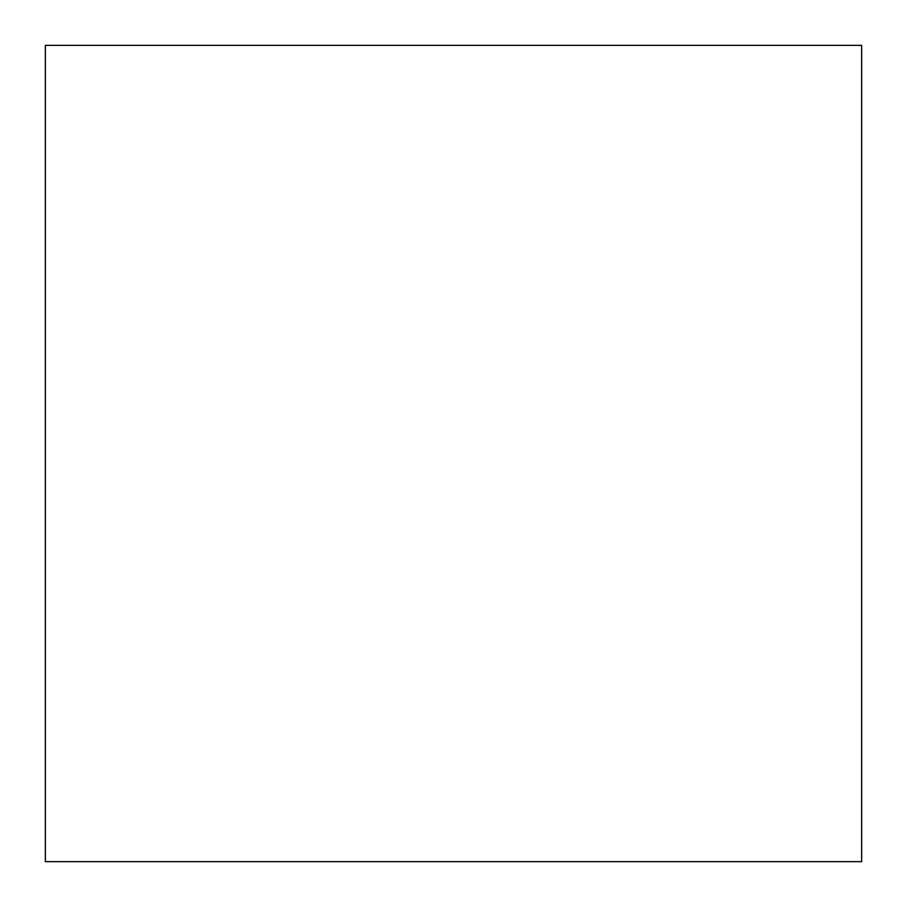 <?xml version="1.0" encoding="UTF-8"?>
<svg xmlns="http://www.w3.org/2000/svg" width="907" height="907" viewBox="0 0 907 907"><rect width="100%" height="100%" fill="white"/><g stroke="black" fill="none" stroke-linecap="round" stroke-linejoin="round"><path stroke-width="1.36" d="M45.35 861.65L861.65 861.65L861.65 45.35L45.35 45.35L45.35 861.65L45.35 45.35L861.65 45.35L861.65 861.65L45.35 861.65"/></g></svg>
